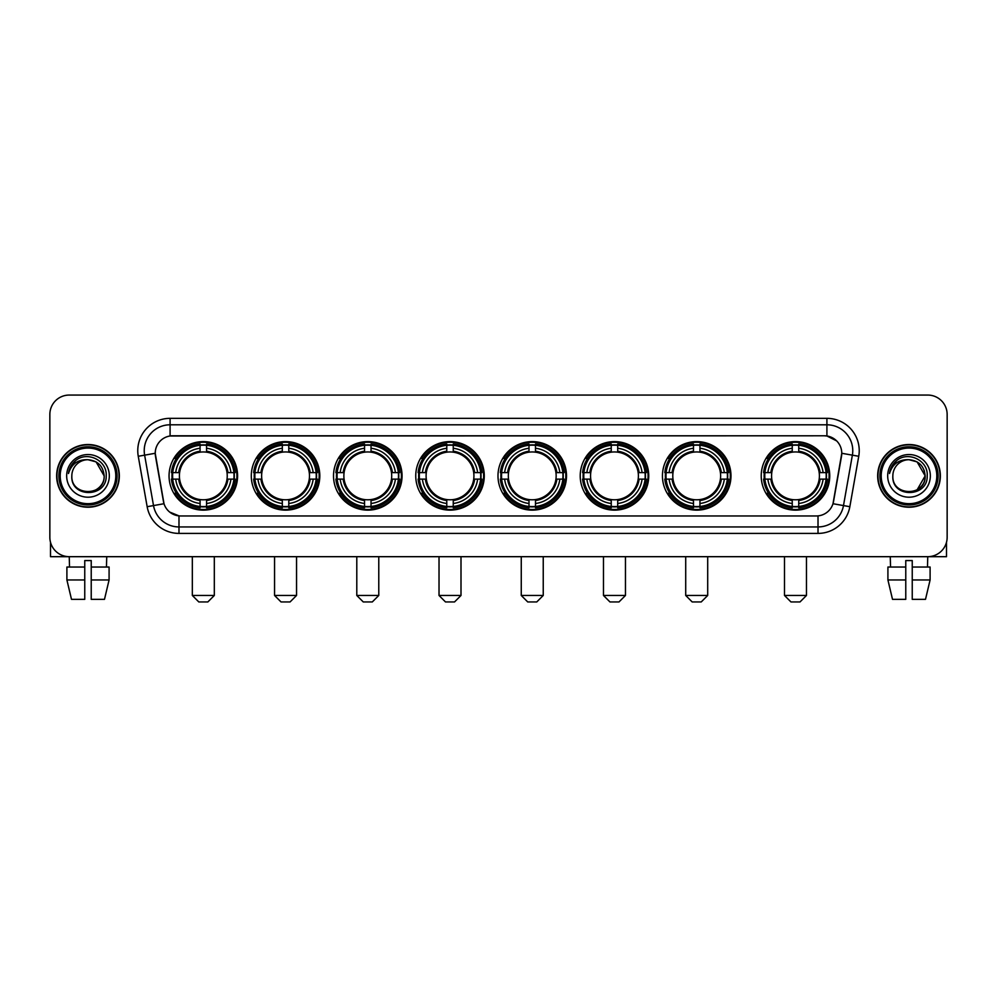 <?xml version="1.0" encoding="UTF-8"?>
<svg xmlns="http://www.w3.org/2000/svg" width="997" height="997" viewBox="0 0 997 997"><rect width="100%" height="100%" fill="white"/><g stroke="black" fill="none" stroke-linecap="round" stroke-linejoin="round"><path stroke-width="1.5" d="M497.989 475.868A34.259 34.259 0 0 0 532.248 510.14A34.259 34.259 0 0 0 566.508 475.868A34.259 34.259 0 0 0 532.248 441.609A34.259 34.259 0 0 0 497.989 475.868M251.294 475.868A34.259 34.259 0 0 0 285.553 510.14A34.259 34.259 0 0 0 319.813 475.868A34.259 34.259 0 0 0 285.553 441.609A34.259 34.259 0 0 0 251.294 475.868M333.521 475.868A34.259 34.259 0 0 0 367.781 510.14A34.259 34.259 0 0 0 402.053 475.868A34.259 34.259 0 0 0 367.781 441.609A34.259 34.259 0 0 0 333.521 475.868M415.749 475.868A34.259 34.259 0 0 0 450.021 510.14A34.259 34.259 0 0 0 484.28 475.868A34.259 34.259 0 0 0 450.021 441.609A34.259 34.259 0 0 0 415.749 475.868M580.217 475.868A34.259 34.259 0 0 0 614.476 510.14A34.259 34.259 0 0 0 648.735 475.868A34.259 34.259 0 0 0 614.476 441.609A34.259 34.259 0 0 0 580.217 475.868M662.444 475.868A34.259 34.259 0 0 0 696.704 510.14A34.259 34.259 0 0 0 730.975 475.868A34.259 34.259 0 0 0 696.704 441.609A34.259 34.259 0 0 0 662.444 475.868M761.222 475.868A34.259 34.259 0 0 0 795.494 510.14A34.259 34.259 0 0 0 829.753 475.868A34.259 34.259 0 0 0 795.494 441.609A34.259 34.259 0 0 0 761.222 475.868M169.054 475.868A34.259 34.259 0 0 0 203.326 510.14A34.259 34.259 0 0 0 237.585 475.868A34.259 34.259 0 0 0 203.326 441.609A34.259 34.259 0 0 0 169.054 475.868M147.157 506.7L138.259 456.277A32.328 32.328 0 0 1 170.088 418.341L826.912 418.341A32.328 32.328 0 0 1 858.741 456.277L849.843 506.7A32.328 32.328 0 0 1 818.014 533.407L178.986 533.407A32.328 32.328 0 0 1 147.157 506.7L153.513 505.579L144.627 455.155A25.86 25.86 0 0 1 170.088 424.797L826.912 424.797A25.86 25.86 0 0 1 852.373 455.155L843.487 505.579A25.86 25.86 0 0 1 818.014 526.939L178.986 526.939A25.86 25.86 0 0 1 153.513 505.579L164.007 503.722L155.22 453.286A17.46 17.46 0 0 0 155.495 456.277L163.471 501.528A17.46 17.46 0 0 0 180.656 515.96L816.344 515.96A17.46 17.46 0 0 0 833.529 501.528L841.505 456.277A17.46 17.46 0 0 0 824.32 435.789L172.68 435.789A17.46 17.46 0 0 0 155.22 453.249L155.42 450.656M172.132 479.108A31.356 31.356 0 0 1 172.132 472.64M764.3 479.108A31.356 31.356 0 0 1 764.3 472.64M665.522 479.108A31.356 31.356 0 0 1 665.522 472.64M583.295 479.108A31.356 31.356 0 0 1 583.295 472.64M418.827 479.108A31.356 31.356 0 0 1 418.827 472.64M336.6 479.108A31.356 31.356 0 0 1 336.6 472.64M254.372 479.108A31.356 31.356 0 0 1 254.372 472.64M501.055 479.108A31.356 31.356 0 0 1 501.055 472.64M56.642 475.868A31.356 31.356 0 0 0 87.998 507.224A31.356 31.356 0 0 0 119.341 475.868A31.356 31.356 0 0 0 87.998 444.525A31.356 31.356 0 0 0 56.642 475.868M877.659 475.868A31.356 31.356 0 0 0 909.002 507.224A31.356 31.356 0 0 0 940.358 475.868A31.356 31.356 0 0 0 909.002 444.525A31.356 31.356 0 0 0 877.659 475.868M170.088 418.341L170.088 435.988L824.32 435.789L826.912 435.988L836.657 440.898M816.344 515.96L180.656 515.96M178.986 533.407L178.986 515.873L169.664 512.059M858.741 456.277L841.78 453.286L832.994 503.722L849.843 506.7M947.15 414.453A19.392 19.392 0 0 0 927.758 395.061L69.242 395.061A19.392 19.392 0 0 0 49.85 414.453L49.85 537.283A19.392 19.392 0 0 0 69.242 556.687L927.758 556.687A19.392 19.392 0 0 0 947.15 537.283L947.15 414.453L947.15 537.283M49.85 414.453L49.85 537.283M927.758 395.061L69.242 395.061M69.528 567.031L69.242 556.687L927.758 556.687L927.472 567.031M50.498 542.256L50.498 556.687L125.485 556.687M66.899 567.031L66.899 579.955L71.497 599.347L66.899 579.955L66.899 567.031L84.757 567.031L84.757 560.563L91.226 560.563L91.226 567.031L109.084 567.031L109.084 579.955L104.486 599.347L109.084 579.955L91.226 579.955L91.226 567.031L91.226 599.347L104.486 599.347M106.741 556.687L106.455 567.031M84.757 567.031L84.757 599.347L71.497 599.347M66.899 579.955L84.757 579.955M115.789 475.868A27.804 27.804 0 0 0 87.998 448.077A27.804 27.804 0 0 0 60.194 475.868A27.804 27.804 0 0 0 87.998 503.672A27.804 27.804 0 0 0 115.789 475.868M117.085 475.868A29.087 29.087 0 0 0 87.998 446.781A29.087 29.087 0 0 0 58.898 475.868A29.087 29.087 0 0 0 87.998 504.968A29.087 29.087 0 0 0 117.085 475.868M119.017 475.868A31.032 31.032 0 0 0 87.998 444.849A31.032 31.032 0 0 0 56.966 475.868A31.032 31.032 0 0 0 87.998 506.9A31.032 31.032 0 0 0 119.017 475.868M104.149 475.868C103.19 466.06 97.806 460.664 87.998 459.717L96.073 461.873L104.149 475.868L96.073 461.873L87.998 459.717L96.073 461.873L104.149 475.868L96.073 461.873L87.998 459.717L96.073 461.873L104.149 475.868C105.146 496.718 70.837 496.718 71.834 475.868C70.388 498.301 106.953 497.802 106.193 475.868C107.389 460.477 87.225 450.694 75.598 460.614C71.547 464.004 69.167 468.303 68.469 473.525C71.522 463.892 78.028 459.293 87.998 459.717L96.073 461.873L104.149 475.868C105.146 496.718 70.837 496.718 71.834 475.868C70.837 496.718 105.146 496.718 104.149 475.868C105.146 496.718 70.837 496.718 71.834 475.868C70.837 496.718 105.146 496.718 104.149 475.868C105.146 496.718 70.837 496.718 71.834 475.868C70.837 496.718 105.146 496.718 104.149 475.868C105.146 496.718 70.837 496.718 71.834 475.868C70.837 496.718 105.146 496.718 104.149 475.868C105.146 496.718 70.837 496.718 71.834 475.868C70.837 496.718 105.146 496.718 104.149 475.868C105.146 496.718 70.837 496.718 71.834 475.868C70.837 496.718 105.146 496.718 104.149 475.868C105.146 496.718 70.837 496.718 71.834 475.868A16.164 16.164 0 0 1 87.998 459.717L96.073 461.873L104.149 475.868C104.797 488.418 88.671 496.755 78.825 489.191M66.662 475.868A21.336 21.336 0 0 0 87.998 497.204A21.336 21.336 0 0 0 109.321 475.868A21.336 21.336 0 0 0 87.998 454.545A21.336 21.336 0 0 0 66.662 475.868M75.598 460.614L70.824 466.284M70.538 466.833L70.961 466.048L70.538 466.833M207.85 601.939L198.802 601.939L192.334 595.471L214.318 595.471L207.85 601.939M206.553 506.476L206.553 507.772A32.066 32.066 0 0 0 235.23 479.108L233.921 479.108A30.77 30.77 0 0 1 206.553 506.476L206.553 503.485A27.804 27.804 0 0 0 230.93 479.108L227.017 479.108A23.916 23.916 0 0 0 206.553 452.177L206.553 445.273A30.77 30.77 0 0 1 233.921 472.64L235.23 472.64A32.066 32.066 0 0 0 206.553 443.977L206.553 445.273M172.718 479.108L171.422 479.108A32.066 32.066 0 0 0 200.085 507.772L200.085 506.476A30.77 30.77 0 0 1 172.718 479.108L175.709 479.108A27.804 27.804 0 0 0 200.085 503.485L200.085 499.572A23.916 23.916 0 0 0 227.017 479.108L227.977 479.108A24.863 24.863 0 0 1 206.553 500.531L206.553 503.485M200.085 445.273L200.085 443.977A32.066 32.066 0 0 0 171.422 472.64L172.718 472.64A30.77 30.77 0 0 1 200.085 445.273L200.085 448.264A27.804 27.804 0 0 0 175.709 472.64L179.622 472.64A23.916 23.916 0 0 0 200.085 499.572L200.085 500.531A24.863 24.863 0 0 1 178.662 479.108L175.709 479.108M172.78 479.108A30.708 30.708 0 0 1 172.78 472.64M206.553 445.335A30.708 30.708 0 0 0 200.085 445.335M233.859 472.64A30.708 30.708 0 0 1 233.859 479.108M233.921 472.64L230.93 472.64A27.804 27.804 0 0 0 206.553 448.264M230.93 479.108L233.921 479.108M200.085 503.485L200.085 506.476M227.017 472.64L230.93 472.64M206.553 499.609L206.553 500.531M200.085 499.572A23.916 23.916 0 0 1 179.622 479.108L178.662 479.108M206.553 506.414A30.708 30.708 0 0 1 200.085 506.414M175.709 472.64L172.718 472.64M200.085 452.127L200.085 448.264M206.553 452.177A23.916 23.916 0 0 0 179.622 472.64L178.662 472.64A24.863 24.863 0 0 1 200.085 451.217M206.553 452.14L206.553 451.217A24.863 24.863 0 0 1 227.977 472.64M176.419 458.421L174.587 458.421A33.611 33.611 0 0 1 236.937 475.868A33.611 33.611 0 0 1 174.587 493.328L176.419 493.328M290.077 601.939L281.029 601.939L274.561 595.471L296.545 595.471L290.077 601.939M288.781 506.476L288.781 507.772A32.066 32.066 0 0 0 317.457 479.108L316.149 479.108A30.77 30.77 0 0 1 288.781 506.476L288.781 503.485A27.804 27.804 0 0 0 313.158 479.108L309.257 479.108A23.916 23.916 0 0 0 288.781 452.177L288.781 445.273A30.77 30.77 0 0 1 316.149 472.64L317.457 472.64A32.066 32.066 0 0 0 288.781 443.977L288.781 445.273M254.945 479.108L253.649 479.108A32.066 32.066 0 0 0 282.325 507.772L282.325 506.476A30.77 30.77 0 0 1 254.945 479.108L257.949 479.108A27.804 27.804 0 0 0 282.325 503.485L282.325 499.572A23.916 23.916 0 0 0 309.257 479.108L310.204 479.108A24.863 24.863 0 0 1 288.781 500.531L288.781 503.485M282.325 445.273L282.325 443.977A32.066 32.066 0 0 0 253.649 472.64L254.945 472.64A30.77 30.77 0 0 1 282.325 445.273L282.325 448.264A27.804 27.804 0 0 0 257.949 472.64L261.85 472.64A23.916 23.916 0 0 0 282.325 499.572L282.325 500.531A24.863 24.863 0 0 1 260.902 479.108L257.949 479.108M255.02 479.108A30.708 30.708 0 0 1 255.02 472.64M288.781 445.335A30.708 30.708 0 0 0 282.325 445.335M316.086 472.64A30.708 30.708 0 0 1 316.086 479.108M316.149 472.64L313.158 472.64A27.804 27.804 0 0 0 288.781 448.264M313.158 479.108L316.149 479.108M282.325 503.485L282.325 506.476M309.257 472.64L313.158 472.64M288.781 499.609L288.781 500.531M282.325 499.572A23.916 23.916 0 0 1 261.85 479.108L260.902 479.108M288.781 506.414A30.708 30.708 0 0 1 282.325 506.414M257.949 472.64L254.945 472.64M282.325 452.127L282.325 448.264M288.781 452.177A23.916 23.916 0 0 0 261.85 472.64L260.902 472.64A24.863 24.863 0 0 1 282.325 451.217M288.781 452.14L288.781 451.217A24.863 24.863 0 0 1 310.204 472.64M258.659 458.421L256.827 458.421A33.611 33.611 0 0 1 319.165 475.868A33.611 33.611 0 0 1 256.827 493.328L258.659 493.328M372.305 601.939L363.257 601.939L356.789 595.471L378.773 595.471L372.305 601.939M371.021 506.476L371.021 507.772A32.066 32.066 0 0 0 399.685 479.108L398.389 479.108A30.77 30.77 0 0 1 371.021 506.476L371.021 503.485A27.804 27.804 0 0 0 395.398 479.108L391.485 479.108A23.916 23.916 0 0 0 371.021 452.177L371.021 445.273A30.77 30.77 0 0 1 398.389 472.64L399.685 472.64A32.066 32.066 0 0 0 371.021 443.977L371.021 445.273M337.185 479.108L335.877 479.108A32.066 32.066 0 0 0 364.553 507.772L364.553 506.476A30.77 30.77 0 0 1 337.185 479.108L340.176 479.108A27.804 27.804 0 0 0 364.553 503.485L364.553 499.572A23.916 23.916 0 0 0 391.485 479.108L392.444 479.108A24.863 24.863 0 0 1 371.021 500.531L371.021 503.485M364.553 445.273L364.553 443.977A32.066 32.066 0 0 0 335.877 472.64L337.185 472.64A30.77 30.77 0 0 1 364.553 445.273L364.553 448.264A27.804 27.804 0 0 0 340.176 472.64L344.09 472.64A23.916 23.916 0 0 0 364.553 499.572L364.553 500.531A24.863 24.863 0 0 1 343.13 479.108L340.176 479.108M337.248 479.108A30.708 30.708 0 0 1 337.248 472.64M371.021 445.335A30.708 30.708 0 0 0 364.553 445.335M398.326 472.64A30.708 30.708 0 0 1 398.326 479.108M398.389 472.64L395.398 472.64A27.804 27.804 0 0 0 371.021 448.264M395.398 479.108L398.389 479.108M364.553 503.485L364.553 506.476M391.485 472.64L395.398 472.64M371.021 499.609L371.021 500.531M364.553 499.572A23.916 23.916 0 0 1 344.09 479.108L343.13 479.108M371.021 506.414A30.708 30.708 0 0 1 364.553 506.414M340.176 472.64L337.185 472.64M364.553 452.127L364.553 448.264M371.021 452.177A23.916 23.916 0 0 0 344.09 472.64L343.13 472.64A24.863 24.863 0 0 1 364.553 451.217M371.021 452.14L371.021 451.217A24.863 24.863 0 0 1 392.444 472.64M340.887 458.421L339.055 458.421A33.611 33.611 0 0 1 401.405 475.868A33.611 33.611 0 0 1 339.055 493.328L340.887 493.328M454.545 601.939L445.485 601.939L439.029 595.471L461 595.471L454.545 601.939M453.249 506.476L453.249 507.772A32.066 32.066 0 0 0 481.912 479.108L480.616 479.108A30.77 30.77 0 0 1 453.249 506.476L453.249 503.485A27.804 27.804 0 0 0 477.625 479.108L473.712 479.108A23.916 23.916 0 0 0 453.249 452.177L453.249 445.273A30.77 30.77 0 0 1 480.616 472.64L481.912 472.64A32.066 32.066 0 0 0 453.249 443.977L453.249 445.273M419.413 479.108L418.117 479.108A32.066 32.066 0 0 0 446.781 507.772L446.781 506.476A30.77 30.77 0 0 1 419.413 479.108L422.404 479.108A27.804 27.804 0 0 0 446.781 503.485L446.781 499.572A23.916 23.916 0 0 0 473.712 479.108L474.672 479.108A24.863 24.863 0 0 1 453.249 500.531L453.249 503.485M446.781 445.273L446.781 443.977A32.066 32.066 0 0 0 418.117 472.64L419.413 472.64A30.77 30.77 0 0 1 446.781 445.273L446.781 448.264A27.804 27.804 0 0 0 422.404 472.64L426.317 472.64A23.916 23.916 0 0 0 446.781 499.572L446.781 500.531A24.863 24.863 0 0 1 425.358 479.108L422.404 479.108M419.475 479.108A30.708 30.708 0 0 1 419.475 472.64M453.249 445.335A30.708 30.708 0 0 0 446.781 445.335M480.554 472.64A30.708 30.708 0 0 1 480.554 479.108M480.616 472.64L477.625 472.64A27.804 27.804 0 0 0 453.249 448.264M477.625 479.108L480.616 479.108M446.781 503.485L446.781 506.476M473.712 472.64L477.625 472.64M453.249 499.609L453.249 500.531M446.781 499.572A23.916 23.916 0 0 1 426.317 479.108L425.358 479.108M453.249 506.414A30.708 30.708 0 0 1 446.781 506.414M422.404 472.64L419.413 472.64M446.781 452.127L446.781 448.264M453.249 452.177A23.916 23.916 0 0 0 426.317 472.64L425.358 472.64A24.863 24.863 0 0 1 446.781 451.217M453.249 452.14L453.249 451.217A24.863 24.863 0 0 1 474.672 472.64M423.114 458.421L421.282 458.421A33.611 33.611 0 0 1 483.632 475.868A33.611 33.611 0 0 1 421.282 493.328L423.114 493.328M536.772 601.939L527.725 601.939L521.257 595.471L543.24 595.471L536.772 601.939M535.476 506.476L535.476 507.772A32.066 32.066 0 0 0 564.152 479.108L562.844 479.108A30.77 30.77 0 0 1 535.476 506.476L535.476 503.485A27.804 27.804 0 0 0 559.853 479.108L555.94 479.108A23.916 23.916 0 0 0 535.476 452.177L535.476 445.273A30.77 30.77 0 0 1 562.844 472.64L564.152 472.64A32.066 32.066 0 0 0 535.476 443.977L535.476 445.273M501.641 479.108L500.344 479.108A32.066 32.066 0 0 0 529.008 507.772L529.008 506.476A30.77 30.77 0 0 1 501.641 479.108L504.632 479.108A27.804 27.804 0 0 0 529.008 503.485L529.008 499.572A23.916 23.916 0 0 0 555.94 479.108L556.899 479.108A24.863 24.863 0 0 1 535.476 500.531L535.476 503.485M529.008 445.273L529.008 443.977A32.066 32.066 0 0 0 500.344 472.64L501.641 472.64A30.77 30.77 0 0 1 529.008 445.273L529.008 448.264A27.804 27.804 0 0 0 504.632 472.64L508.545 472.64A23.916 23.916 0 0 0 529.008 499.572L529.008 500.531A24.863 24.863 0 0 1 507.585 479.108L504.632 479.108M501.703 479.108A30.708 30.708 0 0 1 501.703 472.64M535.476 445.335A30.708 30.708 0 0 0 529.008 445.335M562.782 472.64A30.708 30.708 0 0 1 562.782 479.108M562.844 472.64L559.853 472.64A27.804 27.804 0 0 0 535.476 448.264M559.853 479.108L562.844 479.108M529.008 503.485L529.008 506.476M555.94 472.64L559.853 472.64M535.476 499.609L535.476 500.531M529.008 499.572A23.916 23.916 0 0 1 508.545 479.108L507.585 479.108M535.476 506.414A30.708 30.708 0 0 1 529.008 506.414M504.632 472.64L501.641 472.64M529.008 452.127L529.008 448.264M535.476 452.177A23.916 23.916 0 0 0 508.545 472.64L507.585 472.64A24.863 24.863 0 0 1 529.008 451.217M535.476 452.14L535.476 451.217A24.863 24.863 0 0 1 556.899 472.64M505.342 458.421L503.51 458.421A33.611 33.611 0 0 1 565.86 475.868A33.611 33.611 0 0 1 503.51 493.328L505.342 493.328M619 601.939L609.952 601.939L603.484 595.471L625.468 595.471L619 601.939M617.704 506.476L617.704 507.772A32.066 32.066 0 0 0 646.38 479.108L645.084 479.108A30.77 30.77 0 0 1 617.704 506.476L617.704 503.485A27.804 27.804 0 0 0 642.08 479.108L638.18 479.108A23.916 23.916 0 0 0 617.704 452.177L617.704 445.273A30.77 30.77 0 0 1 645.084 472.64L646.38 472.64A32.066 32.066 0 0 0 617.704 443.977L617.704 445.273M583.881 479.108L582.572 479.108A32.066 32.066 0 0 0 611.248 507.772L611.248 506.476A30.77 30.77 0 0 1 583.881 479.108L586.872 479.108A27.804 27.804 0 0 0 611.248 503.485L611.248 499.572A23.916 23.916 0 0 0 638.18 479.108L639.127 479.108A24.863 24.863 0 0 1 617.704 500.531L617.704 503.485M611.248 445.273L611.248 443.977A32.066 32.066 0 0 0 582.572 472.64L583.881 472.64A30.77 30.77 0 0 1 611.248 445.273L611.248 448.264A27.804 27.804 0 0 0 586.872 472.64L590.772 472.64A23.916 23.916 0 0 0 611.248 499.572L611.248 500.531A24.863 24.863 0 0 1 589.825 479.108L586.872 479.108M583.943 479.108A30.708 30.708 0 0 1 583.943 472.64M617.704 445.335A30.708 30.708 0 0 0 611.248 445.335M645.009 472.64A30.708 30.708 0 0 1 645.009 479.108M645.084 472.64L642.08 472.64A27.804 27.804 0 0 0 617.704 448.264M642.08 479.108L645.084 479.108M611.248 503.485L611.248 506.476M638.18 472.64L642.08 472.64M617.704 499.609L617.704 500.531M611.248 499.572A23.916 23.916 0 0 1 590.772 479.108L589.825 479.108M617.704 506.414A30.708 30.708 0 0 1 611.248 506.414M586.872 472.64L583.881 472.64M611.248 452.127L611.248 448.264M617.704 452.177A23.916 23.916 0 0 0 590.772 472.64L589.825 472.64A24.863 24.863 0 0 1 611.248 451.217M617.704 452.14L617.704 451.217A24.863 24.863 0 0 1 639.127 472.64M587.582 458.421L585.75 458.421A33.611 33.611 0 0 1 648.087 475.868A33.611 33.611 0 0 1 585.75 493.328L587.582 493.328M701.227 601.939L692.18 601.939L685.712 595.471L707.696 595.471L701.227 601.939M699.944 506.476L699.944 507.772A32.066 32.066 0 0 0 728.608 479.108L727.312 479.108A30.77 30.77 0 0 1 699.944 506.476L699.944 503.485A27.804 27.804 0 0 0 724.321 479.108L720.407 479.108A23.916 23.916 0 0 0 699.944 452.177L699.944 445.273A30.77 30.77 0 0 1 727.312 472.64L728.608 472.64A32.066 32.066 0 0 0 699.944 443.977L699.944 445.273M666.108 479.108L664.812 479.108A32.066 32.066 0 0 0 693.476 507.772L693.476 506.476A30.77 30.77 0 0 1 666.108 479.108L669.099 479.108A27.804 27.804 0 0 0 693.476 503.485L693.476 499.572A23.916 23.916 0 0 0 720.407 479.108L721.367 479.108A24.863 24.863 0 0 1 699.944 500.531L699.944 503.485M693.476 445.273L693.476 443.977A32.066 32.066 0 0 0 664.812 472.64L666.108 472.64A30.77 30.77 0 0 1 693.476 445.273L693.476 448.264A27.804 27.804 0 0 0 669.099 472.64L673.012 472.64A23.916 23.916 0 0 0 693.476 499.572L693.476 500.531A24.863 24.863 0 0 1 672.053 479.108L669.099 479.108M666.17 479.108A30.708 30.708 0 0 1 666.17 472.64M699.944 445.335A30.708 30.708 0 0 0 693.476 445.335M727.249 472.64A30.708 30.708 0 0 1 727.249 479.108M727.312 472.64L724.321 472.64A27.804 27.804 0 0 0 699.944 448.264M724.321 479.108L727.312 479.108M693.476 503.485L693.476 506.476M720.407 472.64L724.321 472.64M699.944 499.609L699.944 500.531M693.476 499.572A23.916 23.916 0 0 1 673.012 479.108L672.053 479.108M699.944 506.414A30.708 30.708 0 0 1 693.476 506.414M669.099 472.64L666.108 472.64M693.476 452.127L693.476 448.264M699.944 452.177A23.916 23.916 0 0 0 673.012 472.64L672.053 472.64A24.863 24.863 0 0 1 693.476 451.217M699.944 452.14L699.944 451.217A24.863 24.863 0 0 1 721.367 472.64M669.81 458.421L667.978 458.421A33.611 33.611 0 0 1 730.327 475.868A33.611 33.611 0 0 1 667.978 493.328L669.81 493.328M800.018 601.939L790.957 601.939L784.502 595.471L806.473 595.471L800.018 601.939M798.722 506.476L798.722 507.772A32.066 32.066 0 0 0 827.385 479.108L826.089 479.108A30.77 30.77 0 0 1 798.722 506.476L798.722 503.485A27.804 27.804 0 0 0 823.098 479.108L819.185 479.108A23.916 23.916 0 0 0 798.722 452.177L798.722 445.273A30.77 30.77 0 0 1 826.089 472.64L827.385 472.64A32.066 32.066 0 0 0 798.722 443.977L798.722 445.273M764.886 479.108L763.59 479.108A32.066 32.066 0 0 0 792.254 507.772L792.254 506.476A30.77 30.77 0 0 1 764.886 479.108L767.877 479.108A27.804 27.804 0 0 0 792.254 503.485L792.254 499.572A23.916 23.916 0 0 0 819.185 479.108L820.145 479.108A24.863 24.863 0 0 1 798.722 500.531L798.722 503.485M792.254 445.273L792.254 443.977A32.066 32.066 0 0 0 763.59 472.64L764.886 472.64A30.77 30.77 0 0 1 792.254 445.273L792.254 448.264A27.804 27.804 0 0 0 767.877 472.64L771.79 472.64A23.916 23.916 0 0 0 792.254 499.572L792.254 500.531A24.863 24.863 0 0 1 770.831 479.108L767.877 479.108M764.948 479.108A30.708 30.708 0 0 1 764.948 472.64M798.722 445.335A30.708 30.708 0 0 0 792.254 445.335M826.027 472.64A30.708 30.708 0 0 1 826.027 479.108M826.089 472.64L823.098 472.64A27.804 27.804 0 0 0 798.722 448.264M823.098 479.108L826.089 479.108M792.254 503.485L792.254 506.476M819.185 472.64L823.098 472.64M798.722 499.609L798.722 500.531M792.254 499.572A23.916 23.916 0 0 1 771.79 479.108L770.831 479.108M798.722 506.414A30.708 30.708 0 0 1 792.254 506.414M767.877 472.64L764.886 472.64M792.254 452.127L792.254 448.264M798.722 452.177A23.916 23.916 0 0 0 771.79 472.64L770.831 472.64A24.863 24.863 0 0 1 792.254 451.217M798.722 452.14L798.722 451.217A24.863 24.863 0 0 1 820.145 472.64M768.587 458.421L766.755 458.421A33.611 33.611 0 0 1 829.105 475.868A33.611 33.611 0 0 1 766.755 493.328L768.587 493.328M946.502 542.256L946.502 556.687L871.515 556.687M905.774 567.031L905.774 579.955L887.916 579.955L892.514 599.347L887.916 579.955L887.916 567.031L905.774 567.031L905.774 560.563L912.243 560.563L912.243 567.031L930.101 567.031L930.101 579.955L925.503 599.347L930.101 579.955L912.243 579.955L912.243 567.031M905.774 579.955L905.774 599.347L892.514 599.347M925.503 599.347L912.243 599.347L912.243 579.955M890.259 556.687L890.545 567.031M936.806 475.868A27.804 27.804 0 0 0 909.002 448.077A27.804 27.804 0 0 0 881.211 475.868A27.804 27.804 0 0 0 909.002 503.672A27.804 27.804 0 0 0 936.806 475.868M938.102 475.868A29.087 29.087 0 0 0 909.002 446.781A29.087 29.087 0 0 0 879.915 475.868A29.087 29.087 0 0 0 909.002 504.968A29.087 29.087 0 0 0 938.102 475.868M940.034 475.868A31.032 31.032 0 0 0 909.002 444.849A31.032 31.032 0 0 0 877.983 475.868A31.032 31.032 0 0 0 909.002 506.9A31.032 31.032 0 0 0 940.034 475.868M924.219 470.397L925.166 475.868L917.09 461.873L909.002 459.717L917.09 461.873L925.166 475.868L917.09 461.873L909.002 459.717L917.09 461.873L925.166 475.868L917.09 461.873L909.002 459.717L917.09 461.873L925.166 475.868C926.163 496.718 891.854 496.718 892.851 475.868C891.405 498.301 927.97 497.802 927.21 475.868C928.406 460.477 908.242 450.694 896.615 460.614C892.564 464.004 890.184 468.303 889.486 473.525C892.539 463.892 899.045 459.293 909.002 459.717L917.09 461.873L925.166 475.868C926.163 496.718 891.854 496.718 892.851 475.868C891.854 496.718 926.163 496.718 925.166 475.868L917.09 489.876L925.166 475.868C926.163 496.718 891.854 496.718 892.851 475.868C891.854 496.718 926.163 496.718 925.166 475.868C926.163 496.718 891.854 496.718 892.851 475.868C891.854 496.718 926.163 496.718 925.166 475.868C926.163 496.718 891.854 496.718 892.851 475.868C891.854 496.718 926.163 496.718 925.166 475.868C926.163 496.718 891.854 496.718 892.851 475.868C891.854 496.718 926.163 496.718 925.166 475.868C926.163 496.718 891.854 496.718 892.851 475.868A16.164 16.164 0 0 1 909.002 459.717L917.09 461.873L925.166 475.868C925.814 488.418 909.688 496.755 899.842 489.191M909.002 459.717C918.823 460.664 924.207 466.06 925.166 475.868M887.679 475.868A21.336 21.336 0 0 0 909.002 497.204A21.336 21.336 0 0 0 930.338 475.868A21.336 21.336 0 0 0 909.002 454.545A21.336 21.336 0 0 0 887.679 475.868M896.615 460.614L891.841 466.284M891.555 466.833L891.979 466.048M826.912 418.341L826.912 435.988M138.259 456.277L144.627 455.155A25.86 25.86 0 0 1 144.229 450.656M144.627 455.155L155.22 453.286M818.014 515.873L818.014 533.407M206.553 499.572A23.916 23.916 0 0 0 227.017 479.108M200.085 506.7A30.994 30.994 0 0 0 206.553 506.7M234.145 479.108A30.994 30.994 0 0 0 234.145 472.64M206.553 445.048A30.994 30.994 0 0 0 200.085 445.048M288.781 499.572A23.916 23.916 0 0 0 309.257 479.108M282.325 506.7A30.994 30.994 0 0 0 288.781 506.7M316.385 479.108A30.994 30.994 0 0 0 316.385 472.64M288.781 445.048A30.994 30.994 0 0 0 282.325 445.048M371.021 499.572A23.916 23.916 0 0 0 391.485 479.108M364.553 506.7A30.994 30.994 0 0 0 371.021 506.7M398.613 479.108A30.994 30.994 0 0 0 398.613 472.64M371.021 445.048A30.994 30.994 0 0 0 364.553 445.048M453.249 499.572A23.916 23.916 0 0 0 473.712 479.108M446.781 506.7A30.994 30.994 0 0 0 453.249 506.7M480.841 479.108A30.994 30.994 0 0 0 480.841 472.64M453.249 445.048A30.994 30.994 0 0 0 446.781 445.048M535.476 499.572A23.916 23.916 0 0 0 555.94 479.108M529.008 506.7A30.994 30.994 0 0 0 535.476 506.7M563.068 479.108A30.994 30.994 0 0 0 563.068 472.64M535.476 445.048A30.994 30.994 0 0 0 529.008 445.048M617.704 499.572A23.916 23.916 0 0 0 638.18 479.108M611.248 506.7A30.994 30.994 0 0 0 617.704 506.7M645.308 479.108A30.994 30.994 0 0 0 645.308 472.64M617.704 445.048A30.994 30.994 0 0 0 611.248 445.048M699.944 499.572A23.916 23.916 0 0 0 720.407 479.108M693.476 506.7A30.994 30.994 0 0 0 699.944 506.7M727.536 479.108A30.994 30.994 0 0 0 727.536 472.64M699.944 445.048A30.994 30.994 0 0 0 693.476 445.048M798.722 499.572A23.916 23.916 0 0 0 819.185 479.108M792.254 506.7A30.994 30.994 0 0 0 798.722 506.7M826.314 479.108A30.994 30.994 0 0 0 826.314 472.64M798.722 445.048A30.994 30.994 0 0 0 792.254 445.048M214.318 556.687L214.318 595.471M192.334 556.687L192.334 595.471M296.545 556.687L296.545 595.471M274.561 556.687L274.561 595.471M378.773 556.687L378.773 595.471M356.789 556.687L356.789 595.471M461 556.687L461 595.471M439.029 556.687L439.029 595.471M543.24 556.687L543.24 595.471M521.257 556.687L521.257 595.471M625.468 556.687L625.468 595.471M603.484 556.687L603.484 595.471M707.696 556.687L707.696 595.471M685.712 556.687L685.712 595.471M806.473 556.687L806.473 595.471M784.502 556.687L784.502 595.471"/></g></svg>
